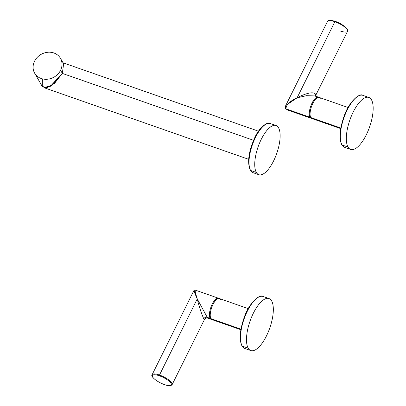 <?xml version="1.0" encoding="UTF-8"?>
<svg xmlns="http://www.w3.org/2000/svg" width="406" height="406" viewBox="0 0 406 406"><rect width="100%" height="100%" fill="white"/><g stroke="black" fill="none" stroke-linecap="round" stroke-linejoin="round"><path stroke-width="0.61" d="M211.597 319.42A11.17 4.238 -70.7 0 1 210.11 318.37A11.17 4.238 -70.7 0 1 211.719 305.231A11.17 4.238 -70.7 0 1 218.941 298.446A11.17 4.238 109.3 0 0 218.555 298.253A11.17 4.238 109.3 0 0 211.501 305.743A11.17 4.238 109.3 0 0 210.11 318.37A11.17 4.238 109.3 0 0 211.176 319.334A11.17 4.238 109.3 0 0 211.597 319.42M164.516 384.599L164.384 384.553A10.571 3.055 -153.6 0 0 171.109 383.406A10.571 3.055 -153.6 0 0 159.37 375.799L159.482 375.042L159.37 375.799A10.571 3.055 -153.6 0 0 152.646 376.946A10.571 3.055 -153.6 0 0 164.384 384.553A10.571 3.055 26.4 0 1 152.646 376.946A10.571 3.055 26.4 0 1 159.37 375.799A10.571 3.055 26.4 0 1 171.109 383.406A10.571 3.055 26.4 0 1 164.384 384.553L164.44 384.604C156.467 381.843 150.2 375.971 152.128 374.697A11.17 3.228 26.4 0 1 159.482 375.042A11.17 3.228 26.4 0 1 172.134 384.629A11.17 3.228 -153.6 0 0 159.482 375.042A11.17 3.228 -153.6 0 0 152.128 374.697L193.921 290.503L195.073 290.036L195.382 292.726L197.26 298.938L207.248 317.37A2.68 2.355 -29.8 0 0 203.766 318.847L204.502 319.426L203.766 318.847C201.295 313.188 199.128 306.555 197.26 298.938L159.482 375.042L197.26 298.938C194.332 292.29 193.423 289.757 194.53 291.335C193.423 289.757 194.332 292.29 197.26 298.938C199.128 306.555 201.295 313.188 203.766 318.847A2.68 2.355 150.2 0 1 207.248 317.37L207.71 318.121L207.248 317.37L210.11 318.37L207.248 317.37L197.26 298.938L195.382 292.711L195.073 290.036L218.555 298.253M211.176 319.334L207.71 318.121C206.319 317.761 205.248 318.197 204.502 319.426L172.134 384.629C170.916 386.06 168.353 386.05 164.44 384.604M213.414 319.527A11.17 4.238 -70.7 0 1 210.917 318.654A11.17 4.238 -70.7 0 1 213.023 304.454A11.17 4.238 -70.7 0 1 220.428 299.496M240.885 329.733L211.983 319.618A11.17 4.238 -70.7 0 1 210.917 318.654L240.981 329.175L210.917 318.654A11.17 4.238 -70.7 0 1 212.302 306.028A11.17 4.238 -70.7 0 1 219.362 298.532L248.264 308.646M271.639 300.932A27.547 10.454 -70.7 0 1 266.443 335.96A27.547 10.454 -70.7 0 1 248.183 348.181A27.547 10.454 -70.7 0 1 253.38 313.158A27.547 10.454 -70.7 0 1 271.639 300.932A27.547 10.454 109.3 0 0 269.011 298.557A27.547 10.454 109.3 0 0 251.608 317.035A27.547 10.454 109.3 0 0 248.183 348.181A27.547 10.454 109.3 0 0 250.812 350.561A27.547 10.454 109.3 0 0 268.214 332.083A27.547 10.454 109.3 0 0 271.639 300.932M269.011 298.557L263.032 296.461C259.815 293.548 248.457 303.485 243.803 318.634C239.768 330.723 239.144 339.802 241.94 345.871L244.828 348.47A27.547 10.454 -70.7 0 1 242.204 346.09L248.183 348.181L242.204 346.09A27.547 10.454 -70.7 0 1 245.625 314.944A27.547 10.454 -70.7 0 1 263.032 296.461A27.547 10.454 109.3 0 0 245.625 314.944A27.547 10.454 109.3 0 0 242.204 346.09A0.594 0.523 150.2 0 1 241.94 345.871A0.594 0.523 -29.8 0 0 242.204 346.09A27.547 10.454 109.3 0 0 244.828 348.47L250.812 350.561M309.945 117.253A11.17 4.238 -70.7 0 1 311.554 104.114A11.17 4.238 -70.7 0 1 318.776 97.328A11.17 4.238 109.3 0 0 318.39 97.135A11.17 4.238 109.3 0 0 311.336 104.626A11.17 4.238 109.3 0 0 309.945 117.253L286.017 108.879C285.956 104.961 289.651 101.277 297.101 97.821L306.494 95.679L314.924 95.923L306.494 95.679L297.101 97.821L285.728 105.565L285.621 107.839A0.893 0.787 150.2 0 0 285.621 108.549A0.893 0.787 -29.8 0 0 286.017 108.879L309.945 117.253A11.17 4.238 109.3 0 0 311.011 118.217A11.17 4.238 109.3 0 0 311.432 118.303A11.17 4.238 -70.7 0 1 309.945 117.253M311.011 118.217L287.534 110.001L286.017 108.879A0.893 0.787 150.2 0 1 285.621 108.549L286.017 108.879C285.981 104.936 289.676 101.246 297.096 97.821L334.879 21.711L297.101 97.821C303.343 94.441 312.701 90.949 315.396 93.979C312.701 90.949 303.343 94.441 297.096 97.821L285.728 105.565C285.261 107.631 285.23 108.625 285.626 108.554M335.138 21.401A10.571 3.055 26.4 0 1 335.27 21.447L335.214 21.396C330.748 19.97 328.185 19.96 327.52 21.371A11.17 3.228 26.4 0 1 334.879 21.711A11.17 3.228 26.4 0 1 347.531 31.303A11.17 3.228 -153.6 0 0 334.879 21.711A11.17 3.228 -153.6 0 0 327.52 21.371L285.728 105.565M315.371 96.039L315.396 93.979A2.68 2.355 -29.8 0 0 315.381 96.08A2.68 2.355 150.2 0 1 315.396 93.979L315.371 96.039M316.594 97.095L316.299 96.714M340.172 30.957A11.17 3.228 -153.6 0 0 347.531 31.303C349.657 31.13 343.542 23.827 335.214 21.396L334.879 21.711L335.27 21.447M313.249 118.41A11.17 4.238 -70.7 0 1 310.752 117.532A11.17 4.238 -70.7 0 1 312.859 103.332A11.17 4.238 -70.7 0 1 320.263 98.379M340.72 128.616L311.818 118.496A11.17 4.238 -70.7 0 1 310.752 117.532L340.817 128.057L310.752 117.532A11.17 4.238 -70.7 0 1 312.143 104.905A11.17 4.238 -70.7 0 1 319.197 97.415L348.099 107.529M348.023 147.063A27.547 10.454 -70.7 0 1 353.215 112.036A27.547 10.454 -70.7 0 1 371.475 99.815A27.547 10.454 -70.7 0 1 366.278 134.843A27.547 10.454 -70.7 0 1 348.023 147.063L342.04 144.967A27.547 10.454 -70.7 0 1 345.46 113.822A27.547 10.454 -70.7 0 1 362.868 95.344A27.547 10.454 109.3 0 0 345.46 113.822A27.547 10.454 109.3 0 0 342.04 144.967L348.023 147.063A27.547 10.454 109.3 0 0 350.647 149.444A27.547 10.454 109.3 0 0 368.049 130.96A27.547 10.454 109.3 0 0 371.475 99.815A27.547 10.454 109.3 0 0 368.846 97.435A27.547 10.454 109.3 0 0 351.444 115.918A27.547 10.454 109.3 0 0 348.023 147.063M368.846 97.435L362.868 95.344C359.65 92.431 348.292 102.368 343.638 117.517C339.604 129.605 338.98 138.685 341.776 144.754A0.594 0.523 -29.8 0 0 342.04 144.967A0.594 0.523 150.2 0 1 341.776 144.754L344.664 147.348A27.547 10.454 -70.7 0 1 342.04 144.967A27.547 10.454 109.3 0 0 344.664 147.348L350.647 149.444M256.343 172.448A26.06 9.891 109.3 0 0 273.614 160.888A26.06 9.891 109.3 0 0 278.526 127.758A26.06 9.891 109.3 0 0 261.256 139.319A26.06 9.891 109.3 0 0 256.343 172.448A26.06 9.891 109.3 0 0 258.825 174.702A26.06 9.891 109.3 0 0 275.288 157.218A26.06 9.891 109.3 0 0 278.526 127.758A26.06 9.891 109.3 0 0 276.044 125.505A26.06 9.891 109.3 0 0 259.581 142.988A26.06 9.891 109.3 0 0 256.343 172.448L250.619 170.449L256.343 172.448M276.044 125.505L270.32 123.505C267.838 121.506 259.576 126.682 254.679 137.837C248.599 151.54 247.112 162.304 250.223 170.124A0.893 0.787 -29.8 0 0 250.619 170.449A0.893 0.787 150.2 0 1 250.223 170.124L253.105 172.697A26.06 9.891 -70.7 0 1 250.619 170.449A26.06 9.891 -70.7 0 1 253.857 140.983A26.06 9.891 -70.7 0 1 270.32 123.505A26.06 9.891 109.3 0 0 253.857 140.983A26.06 9.891 109.3 0 0 250.619 170.449A26.06 9.891 109.3 0 0 253.105 172.697L258.825 174.702M253.547 140.314L62.336 73.4L63.64 63.864L62.336 73.4L253.547 140.314M248.655 159.309L43.884 87.645L52.181 85.214L62.336 73.4L50.314 86.366L45.305 87.879L42.077 86.138M60.479 58.347L63.635 63.859L62.326 73.379L60.56 70.299A14.89 13.088 -29.8 0 0 60.479 58.347A14.89 13.088 -29.8 0 0 47.466 52.288A14.89 13.088 -29.8 0 0 34.556 61.194A14.89 13.088 -29.8 0 0 34.637 73.151A14.89 13.088 -29.8 0 0 47.649 79.211A14.89 13.088 -29.8 0 0 60.56 70.299L62.326 73.379L50.308 86.346L45.305 87.863L42.072 86.128L34.637 73.151M60.56 70.299A14.89 13.088 -29.8 0 0 53.896 52.978A14.89 13.088 -29.8 0 0 34.556 61.194A14.89 13.088 -29.8 0 0 41.219 78.515A14.89 13.088 -29.8 0 0 60.56 70.299M42.397 78.871L42.29 86.468L47.137 87.63L54.546 83.347L62.326 73.379L63.635 63.854M318.39 97.135L314.924 95.923M315.163 96.506L347.531 31.303M258.49 131.199L63.026 62.788"/></g></svg>

